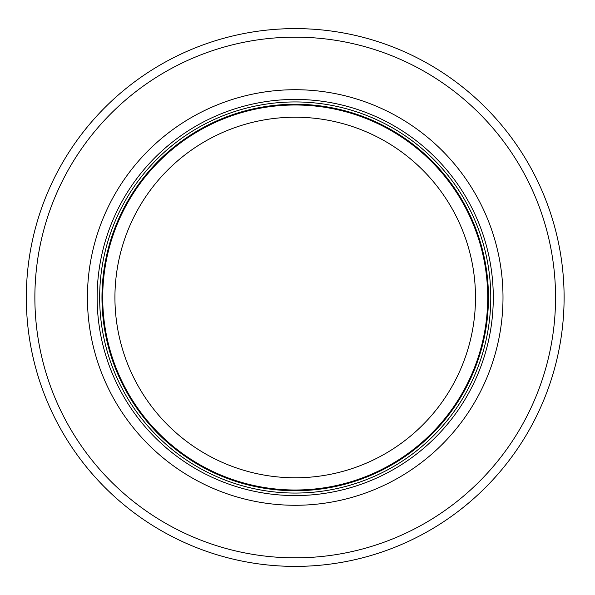 <?xml version="1.0" encoding="UTF-8"?>
<svg xmlns="http://www.w3.org/2000/svg" width="595" height="595" viewBox="0 0 595 595"><rect width="100%" height="100%" fill="white"/><g stroke="black" fill="none" stroke-linecap="round" stroke-linejoin="round"><path stroke-width="0.89" d="M487.714 297.5A192.505 192.505 0 0 0 198.961 130.788A192.505 192.505 0 0 0 198.961 464.212A192.505 192.505 0 0 0 487.714 297.5A192.505 192.505 0 0 0 198.961 130.788A192.505 192.505 0 0 0 198.961 464.212A192.505 192.505 0 0 0 487.714 297.5A192.505 192.505 0 0 0 198.961 130.788A192.505 192.505 0 0 0 198.961 464.212A192.505 192.505 0 0 0 487.714 297.5M490.771 297.5A195.562 195.562 0 0 0 197.428 128.141A195.562 195.562 0 0 0 197.428 466.859A195.562 195.562 0 0 0 490.771 297.5M502.998 297.5A207.781 207.781 0 0 0 191.322 117.557A207.781 207.781 0 0 0 191.322 477.443A207.781 207.781 0 0 0 502.998 297.5M564.105 297.5A268.895 268.895 0 0 0 160.762 64.632A268.895 268.895 0 0 0 160.762 530.368A268.895 268.895 0 0 0 564.105 297.5M475.494 297.5A180.285 180.285 0 0 1 205.067 453.628A180.285 180.285 0 0 1 205.067 141.372A180.285 180.285 0 0 1 475.494 297.5M488.45 297.5A193.241 193.241 0 0 0 198.589 130.149A193.241 193.241 0 0 0 198.589 464.851A193.241 193.241 0 0 0 488.45 297.5M493.285 297.5A198.076 198.076 0 0 0 196.172 125.962A198.076 198.076 0 0 0 196.172 469.038A198.076 198.076 0 0 0 493.285 297.5M555.552 297.5A260.342 260.342 0 0 0 165.038 72.04A260.342 260.342 0 0 0 165.038 522.96A260.342 260.342 0 0 0 555.552 297.5"/></g></svg>
